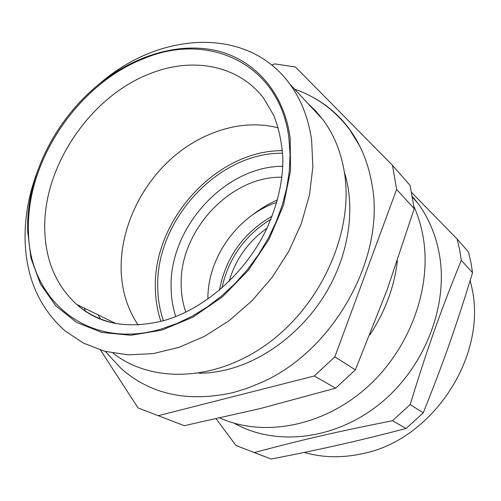 <?xml version="1.0" encoding="UTF-8"?>
<svg xmlns="http://www.w3.org/2000/svg" width="501" height="501" viewBox="0 0 501 501"><rect width="100%" height="100%" fill="white"/><g stroke="black" fill="none" stroke-linecap="round" stroke-linejoin="round"><path stroke-width="0.75" d="M282.483 150.663C217.184 150.081 153.976 218.856 155.354 286.691C155.379 298.815 157.226 310.388 160.902 321.41M282.664 153.243C218.661 152.085 156.268 219.582 157.715 286.146C157.746 298.252 159.644 309.775 163.401 320.734M282.777 166.257C225.074 166.251 169.488 227.31 171.091 287.211C171.173 297.444 172.72 307.238 175.738 316.582M281.906 177.229C230.228 176.051 179.452 231.061 181.18 284.912C181.293 294.456 182.84 303.543 185.821 312.167M276.765 202.379C237.731 215.342 207.383 257.952 207.896 299.084M272.106 216.2C243.311 232.852 225.751 257.508 219.432 290.167M270.903 219.238C244.901 235.282 228.569 258.215 221.912 288.031M229.089 281.387C235.583 259.286 248.208 241.563 266.97 228.199M277.466 199.893C268.574 203.807 260.213 208.842 252.385 214.998M472.562 272.694C455.991 326.84 444.475 359.737 423.264 412.837L410.175 404.558C427.791 347.193 440.304 312.035 461.283 260.326L472.562 272.694L470.89 262.192L468.491 251.99L457.181 239.096L411.728 192.572M457.181 239.096L459.605 249.554L461.283 260.326M412.498 196.58L418.041 203.506C428.53 217.785 435.576 234.343 439.17 253.193C448.965 304.927 424.98 367.458 379.808 403.869C334.643 440.373 275.149 446.491 234.092 423.176M216.207 418.861L235.921 445.483L254.339 452.553C301.577 439.916 335.037 432.119 392.49 420.721L406.073 428.499L423.264 412.837M410.175 404.558L392.49 420.721M219.97 418.028C262.881 437.292 321.842 426.965 365.749 388.45C409.649 349.992 432.426 287.612 423.001 236.146C421.103 225.663 418.097 215.799 413.976 206.556M406.073 428.499C354.627 441.857 322.963 448.946 271.21 459.029L254.339 452.553M253.744 452.378L271.21 459.029M397.374 260.777C394.35 286.86 385.181 311.553 369.876 334.856M138.113 324.961C127.949 309.818 122.325 292.49 121.255 272.976C119.294 233.084 137.907 190.011 168.881 160.877C199.937 131.907 242.29 118.28 278.362 127.93M290.154 138.025L290.536 170.947L283.428 205.397L269.068 239.271L248.245 270.459L222.256 296.987L192.772 317.265L161.648 330.197L130.78 335.257L101.916 332.47L76.534 322.362L55.768 305.81L40.418 283.961L30.937 258.096L27.48 229.552C27.461 195.334 37.406 162.487 57.327 130.999C68.831 113.145 82.646 97.595 98.766 84.356C134.218 55.542 178.481 41.915 216.589 50.695C254.483 59.675 284.029 92.146 290.154 138.025M100.125 83.235L102.11 81.594C161.585 31.325 247.92 26.515 289.609 83.805C301.088 99.361 308.416 118.023 311.591 139.798L312.887 166.683L309.493 194.858L301.414 223.358L288.858 251.158L272.231 277.241L252.122 300.656L229.276 320.571L204.552 336.315L178.857 347.412L153.093 353.612L128.124 354.852L104.722 351.276L83.567 343.179L65.186 330.998C39.134 307.839 25.758 277.047 25.05 238.626C24.85 215.768 29.133 192.96 37.907 170.183M113.044 353.124C151.978 383.847 216.814 381.856 269.632 342.189C322.487 302.729 353.618 230.786 344.544 173.233C341.281 152.511 334.073 134.644 322.92 119.626L315.599 110.834L307.476 103.018M79.026 306.449L78.619 305.372M98.202 314.929L100.576 319.168M113.138 322.224L113.608 323.082M312.192 96.906C323.339 102.793 333.284 110.521 342.033 120.083C357.582 137.255 367.577 158.742 372.005 184.543C385.839 257.082 333.923 351.17 260.927 382.676L247.162 388.3L233.284 392.552C187.956 402.616 150.494 394.537 120.904 368.323L105.316 351.433M100.513 350.074L138.069 407.939L158.241 415.68L314.309 375.982L334.837 356.85L396.623 189.422L392.496 165.349L295.458 67.002L274.736 63.877L271.705 65.03M392.496 165.349L410.068 185.383L414.208 208.704L387.104 289.879L355.384 369.863L335.626 388.181L260.132 408.597L184.274 425.675L158.241 415.68M396.623 189.422L414.208 208.704M334.837 356.85L355.384 369.863M314.309 375.982L335.626 388.181M304.207 452.453C322.487 457.657 341.657 458.121 361.709 453.843C432.138 440.661 487.68 356.449 471.829 287.618L470.201 280.441M44.771 230.003C42.704 166.833 90.105 96.618 149.918 73.728C191.971 56.751 238.094 64.723 263.658 98.227L273.878 115.643C279.032 129.139 282.032 143.411 282.865 158.454C282.946 182.564 277.015 207.107 265.079 232.076C243.693 274.773 203.75 309.192 164.146 320.521C127.824 329.583 98.684 324.222 76.716 304.439C56.269 285.664 45.622 260.852 44.771 230.003M115.067 323.383C100.281 320.139 87.5 313.826 76.716 304.439L115.8 323.521M28.463 229.207C26.735 160.383 78.162 84.281 143.123 58.893C207.42 31.049 279.959 62.963 288.939 138.451L290.048 154.458L289.309 171.085L286.704 188.094L282.251 205.222L275.988 222.212L268.01 238.795L258.422 254.708L247.375 269.695L235.044 283.528L221.624 295.991L207.339 306.9L192.403 316.093L177.066 323.464L161.56 328.925C86.836 351.345 27.574 298.402 28.463 229.207M418.041 203.506L412.661 197.488M98.766 84.356L102.11 81.594M322.92 119.626L289.609 83.805M114.691 322.982L114.879 323.345M85.308 311.165L84.481 308.234M344.412 172.375C355.309 206.631 349.717 251.752 327.241 290.693C304.702 329.552 266.732 359.292 228.719 369.224C218.599 371.848 208.704 373.182 199.022 373.226M294.619 89.191C316.632 96.737 334.962 110.22 349.604 129.634L359.718 145.979"/></g></svg>
